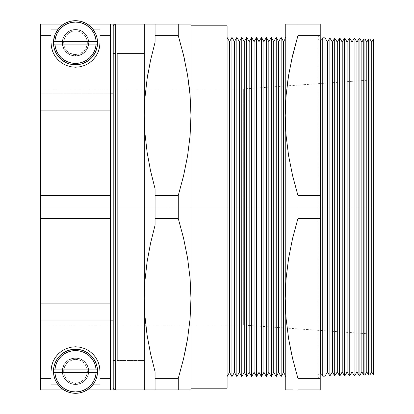 <?xml version="1.0" encoding="UTF-8"?>
<svg xmlns="http://www.w3.org/2000/svg" width="414" height="414" viewBox="0 0 414 414"><rect width="100%" height="100%" fill="white"/><g stroke="black" fill="none" stroke-linecap="round" stroke-linejoin="round"><path stroke-width="0.31" stroke-dasharray="2.07 1.55" d="M75.534 393.3L75.508 393.3A22.035 22.035 0 0 0 97.549 371.265A22.035 22.035 0 0 0 75.508 349.225A22.035 22.035 0 0 0 53.473 371.265A22.035 22.035 0 0 0 75.508 393.3L75.488 393.3M53.515 372.626L97.507 372.626M53.918 372.626L54.358 372.626M54.881 372.626L96.659 372.626M97.507 369.899L53.515 369.899M96.136 369.899L54.358 369.899M189.628 24.079L190.952 24.079L190.952 115.542L190.098 95.344L189.472 88.922L190.098 95.344L190.952 115.542L190.098 135.751L187.589 155.85L183.583 175.738L178.279 195.439L155.064 195.439L155.064 188.81L150.52 170.635L147.13 152.373L145.029 134.012L144.315 115.542L144.315 325.078L144.315 207L243.344 207L243.344 325.078L243.344 207L144.315 207L243.344 207L243.344 88.922L243.344 207L373.469 207L373.469 79.824L373.469 207L243.344 207L243.344 88.922L243.344 207L144.315 207L144.315 88.922L144.315 207L113.219 207L113.219 356.749L113.219 320.157L40.531 320.157L110.491 320.157L40.531 320.157L40.531 389.921L110.491 389.921L40.531 389.921L40.531 320.157L113.219 320.157L113.219 389.921L40.531 389.921L113.219 389.921L113.219 194.073L113.219 353.375L113.219 207L144.315 207L113.219 207L113.219 53.499L113.219 387.871L113.219 207L144.315 207L144.315 298.458L144.315 53.499L117.317 53.499L117.317 360.501L144.315 360.501L144.315 53.499L144.315 360.501L144.315 53.499L144.315 360.501L117.317 360.501L117.317 53.499L117.317 360.501L117.317 53.499L144.315 53.499L144.315 325.078L117.317 325.078L117.317 88.922L144.315 88.922L117.317 88.922L117.317 325.078L117.317 88.922L117.317 325.078L144.315 325.078L144.315 88.922L144.315 218.571L144.315 207L155.064 207L155.064 225.19L150.53 243.297L147.141 261.565L145.024 280.014L147.141 261.565L150.53 243.297L155.064 225.19L155.064 195.439L178.279 195.439L178.279 207L155.064 207L178.279 207L178.279 218.561L155.064 218.561L178.279 218.561L183.599 238.329L187.599 258.222L190.098 278.265L190.952 298.458L190.098 318.671L187.589 338.771L190.098 318.671L190.952 298.458L190.952 389.921L189.628 389.921M144.315 324.509L144.315 218.571L144.315 324.509M320.234 378.655L320.234 35.345A2.391 2.391 0 0 0 317.978 37.746A2.391 2.391 0 0 0 320.369 40.122A2.391 2.391 0 0 1 317.978 37.746A2.391 2.391 0 0 1 320.234 35.345L320.234 378.655A2.391 2.391 0 0 1 317.978 376.254A2.391 2.391 0 0 0 320.234 378.655L320.234 207L297.925 207L297.925 195.439L320.234 195.439L320.234 389.921L297.925 389.921L297.925 378.36L320.234 378.36L320.234 389.921L292.605 389.921L297.925 389.921L297.925 378.36L320.234 378.36L320.234 218.561L297.925 218.561L297.925 207L320.234 207L320.234 35.345L320.234 378.655M320.369 373.878A2.391 2.391 0 0 0 317.978 376.254A2.391 2.391 0 0 1 320.369 373.878L320.369 40.122L320.369 373.878M75.508 384.487L75.508 383.121A11.856 11.856 0 0 0 87.37 371.265A11.856 11.856 0 0 0 75.508 359.404L75.508 358.043A13.222 13.222 0 0 1 88.731 371.265A13.222 13.222 0 0 1 75.508 384.487A13.222 13.222 0 0 0 88.731 371.265A13.222 13.222 0 0 1 75.508 384.487A13.222 13.222 0 0 1 62.286 371.265A13.222 13.222 0 0 0 75.508 384.487L80.57 383.478L84.86 380.611L87.727 376.321L88.731 371.265A13.222 13.222 0 0 1 75.508 384.487A13.222 13.222 0 0 1 62.286 371.265A13.222 13.222 0 0 0 75.508 384.487A13.222 13.222 0 0 0 88.731 371.265A13.222 13.222 0 0 1 75.508 384.487A13.222 13.222 0 0 1 62.286 371.265A13.222 13.222 0 0 0 75.508 384.487A13.222 13.222 0 0 0 88.731 371.265A13.222 13.222 0 0 0 75.508 358.043A13.222 13.222 0 0 0 62.286 371.265A13.222 13.222 0 0 1 75.508 358.043A13.222 13.222 0 0 1 88.731 371.265L87.727 366.204L86.505 363.916L82.857 360.268L80.57 359.047L78.091 358.296L72.931 358.296L68.165 360.268L66.162 361.914L64.517 363.916L62.54 368.683L62.54 373.842L63.295 376.321L64.517 378.608L68.165 382.257L72.931 384.233L75.508 384.487L72.931 384.233L68.165 382.257L64.517 378.608L62.54 373.842L62.54 368.683L63.295 366.204L64.517 363.916L68.165 360.268L72.931 358.296L78.091 358.296L80.57 359.047L84.86 361.914L87.727 366.204L88.477 368.683L88.477 373.842L86.505 378.608L82.857 382.257L80.57 383.478L78.091 384.233L72.931 384.233L68.165 382.257L64.517 378.608L62.54 373.842L62.286 371.265A13.222 13.222 0 0 1 75.508 358.043A13.222 13.222 0 0 1 88.731 371.265A13.222 13.222 0 0 0 75.508 358.043A13.222 13.222 0 0 0 62.286 371.265L62.54 368.683L64.517 363.916L68.165 360.268L70.452 359.047L75.508 358.043L78.091 358.296L82.857 360.268L84.86 361.914L86.505 363.916L88.477 368.683L88.731 371.265L87.727 376.321L86.505 378.608L82.857 382.257L78.091 384.233L75.508 384.487L78.091 384.233L82.857 382.257L86.505 378.608L87.727 376.321L88.731 371.265L88.477 368.683L86.505 363.916L82.857 360.268L80.57 359.047L78.091 358.296L72.931 358.296L68.165 360.268L64.517 363.916L63.295 366.204L62.54 368.683L62.54 373.842L64.517 378.608L68.165 382.257L70.452 383.478L72.931 384.233L78.091 384.233L82.857 382.257L86.505 378.608L87.727 376.321L88.731 371.265L88.477 368.683L86.505 363.916L82.857 360.268L80.57 359.047L75.508 358.043L70.452 359.047L68.165 360.268L64.517 363.916L62.54 368.683L62.286 371.265L62.54 373.842L64.517 378.608L68.165 382.257L72.931 384.233L75.508 384.487A13.222 13.222 0 0 1 62.286 371.265A13.222 13.222 0 0 1 75.508 358.043A13.222 13.222 0 0 1 88.731 371.265A13.222 13.222 0 0 0 75.508 358.043A13.222 13.222 0 0 0 62.286 371.265A13.222 13.222 0 0 1 75.508 358.043L75.508 359.404L73.195 359.631L68.921 361.401L67.125 362.876L64.553 366.726L63.652 371.265L63.88 373.578L65.65 377.853L67.125 379.648L68.921 381.123L73.195 382.893L77.822 382.893L80.047 382.215L83.897 379.648L85.367 377.853L87.142 373.578L87.37 371.265L86.464 366.726L83.897 362.876L80.047 360.309L75.508 359.404A11.856 11.856 0 0 0 63.652 371.265A11.856 11.856 0 0 0 75.508 383.121L75.508 384.487M75.508 55.957L75.508 54.596A11.856 11.856 0 0 0 87.37 42.735A11.856 11.856 0 0 0 75.508 30.879L75.508 29.513A13.222 13.222 0 0 1 88.731 42.735A13.222 13.222 0 0 1 75.508 55.957A13.222 13.222 0 0 0 88.731 42.735A13.222 13.222 0 0 1 75.508 55.957A13.222 13.222 0 0 1 62.286 42.735A13.222 13.222 0 0 0 75.508 55.957A13.222 13.222 0 0 0 88.731 42.735A13.222 13.222 0 0 1 75.508 55.957A13.222 13.222 0 0 1 62.286 42.735A13.222 13.222 0 0 0 75.508 55.957A13.222 13.222 0 0 0 88.731 42.735A13.222 13.222 0 0 1 75.508 55.957A13.222 13.222 0 0 1 62.286 42.735A13.222 13.222 0 0 0 75.508 55.957L80.57 54.953L84.86 52.086L87.727 47.796L88.731 42.735L87.727 37.679L84.86 33.389L80.57 30.522L75.508 29.513L72.931 29.767L68.165 31.743L64.517 35.392L63.295 37.679L62.54 40.158L62.54 45.317L64.517 50.084L66.162 52.086L70.452 54.953L75.508 55.957L70.452 54.953L68.165 53.732L64.517 50.084L62.54 45.317L62.54 40.158L64.517 35.392L68.165 31.743L70.452 30.522L72.931 29.767L78.091 29.767L82.857 31.743L86.505 35.392L87.727 37.679L88.731 42.735L87.727 47.796L86.505 50.084L82.857 53.732L78.091 55.704L75.508 55.957L70.452 54.953L68.165 53.732L64.517 50.084L62.54 45.317L62.54 40.158L64.517 35.392L66.162 33.389L68.165 31.743L72.931 29.767L78.091 29.767L82.857 31.743L86.505 35.392L87.727 37.679L88.731 42.735L88.477 45.317L86.505 50.084L82.857 53.732L80.57 54.953L75.508 55.957L80.57 54.953L82.857 53.732L86.505 50.084L87.727 47.796L88.731 42.735L87.727 37.679L86.505 35.392L82.857 31.743L78.091 29.767L75.508 29.513L72.931 29.767L68.165 31.743L64.517 35.392L62.54 40.158L62.286 42.735L62.54 45.317L64.517 50.084L68.165 53.732L70.452 54.953L75.508 55.957L80.57 54.953L82.857 53.732L86.505 50.084L87.727 47.796L88.731 42.735L87.727 37.679L86.505 35.392L82.857 31.743L78.091 29.767L75.508 29.513L72.931 29.767L68.165 31.743L64.517 35.392L62.54 40.158L62.286 42.735L62.54 45.317L64.517 50.084L68.165 53.732L70.452 54.953L75.508 55.957A13.222 13.222 0 0 1 62.286 42.735A13.222 13.222 0 0 1 75.508 29.513A13.222 13.222 0 0 1 88.731 42.735A13.222 13.222 0 0 0 75.508 29.513A13.222 13.222 0 0 0 62.286 42.735A13.222 13.222 0 0 1 75.508 29.513A13.222 13.222 0 0 1 88.731 42.735A13.222 13.222 0 0 0 75.508 29.513A13.222 13.222 0 0 0 62.286 42.735A13.222 13.222 0 0 1 75.508 29.513A13.222 13.222 0 0 1 88.731 42.735A13.222 13.222 0 0 0 75.508 29.513A13.222 13.222 0 0 0 62.286 42.735A13.222 13.222 0 0 1 75.508 29.513L75.508 30.879L73.195 31.107L68.921 32.877L65.65 36.147L64.553 38.202L63.652 42.735L63.88 45.048L64.553 47.274L67.125 51.124L68.921 52.599L73.195 54.369L77.822 54.369L80.047 53.691L83.897 51.124L85.367 49.323L87.142 45.048L87.37 42.735L86.464 38.202L83.897 34.352L80.047 31.785L75.508 30.879A11.856 11.856 0 0 0 63.652 42.735A11.856 11.856 0 0 0 75.508 54.596L75.508 55.957M322.754 376.207L322.754 37.793L322.754 207L329.865 207L329.865 376.021L329.865 207L334.703 207L334.703 375.891L334.703 207L339.547 207L339.547 375.767L339.547 207L344.386 207L344.386 375.638L344.386 207L349.23 207L349.23 375.514L349.23 207L354.068 207L354.068 375.384L354.068 207L358.912 207L358.912 375.26L358.912 207L363.751 207L363.751 375.131L363.751 207L368.595 207L368.595 375.006L368.595 207L373.433 207L373.433 374.877L373.469 207L373.469 374.877L373.433 39.123L373.433 207L371.7 207L371.7 371.881L371.7 207L369.919 207L369.919 374.97L369.919 207L368.595 207L368.595 38.994L368.595 207L366.788 207L366.788 371.881L366.788 207L364.925 207L364.925 375.1L364.925 207L363.751 207L363.751 38.869L363.751 207L361.872 207L361.872 371.881L361.872 207L359.937 207L359.937 375.234L359.937 207L358.912 207L358.912 38.74L358.912 207L356.961 207L356.961 371.881L356.961 207L354.948 207L354.948 375.363L354.948 207L354.068 207L354.068 38.616L354.068 207L352.045 207L352.045 371.881L352.045 207L349.959 207L349.959 375.493L349.959 207L349.23 207L349.23 38.486L349.23 207L347.129 207L347.129 371.881L347.129 207L344.971 207L344.971 375.622L344.971 207L344.386 207L344.386 38.362L344.386 207L342.218 207L342.218 371.881L342.218 207L339.977 207L339.977 375.757L339.547 38.233L339.547 207L337.301 207L337.301 371.881L337.301 207L334.988 207L334.988 375.886L334.703 38.109L334.703 207L332.39 207L332.39 371.881L332.39 207L329.999 207L329.999 376.015L329.865 37.979L329.865 207L327.474 207L327.474 371.881L327.474 207L325.011 207L325.011 376.145L325.011 207L322.754 207L322.754 376.207M286.566 389.921L285.251 389.921L285.251 207L285.251 376.543L285.996 376.543L285.251 375.25L285.996 376.543L285.996 37.457L285.251 38.75L285.996 37.457L285.996 376.543L285.996 37.457L285.251 37.457L285.996 37.457L285.996 376.543L285.251 376.543L285.251 24.079L286.566 24.079M227.089 37.457L227.089 388.213L227.089 37.457M58.219 29.078A22.035 22.035 0 0 0 75.508 64.775L75.493 64.775A22.035 22.035 0 0 0 92.803 29.078L58.219 29.078L92.803 29.078A22.035 22.035 0 0 0 58.219 29.078L58.203 29.094M110.491 207L110.491 303.736L40.531 303.736L40.531 207L110.491 207L40.531 207L40.531 195.439L110.491 195.439L110.491 389.921L110.491 110.264L110.491 378.36L99.997 378.36L99.997 371.265L99.526 366.488L98.134 361.893L95.867 357.66L92.824 353.949L89.113 350.901L84.88 348.64L80.285 347.248L75.508 346.777L70.732 347.248L66.142 348.64L61.909 350.901L58.198 353.949L55.15 357.66L52.889 361.893L51.496 366.488L51.025 371.265L51.025 384.922L99.997 384.922L99.997 371.265A24.488 24.488 0 0 0 75.508 346.777A24.488 24.488 0 0 0 51.025 371.265L51.025 384.922L51.025 371.265L51.025 378.36L40.531 378.36L40.531 218.561L110.491 218.561L40.531 218.561L40.531 24.079L113.219 24.079L40.531 24.079L40.531 93.843L110.491 93.843L40.531 93.843L40.531 24.079L40.531 93.843L113.219 93.843L113.219 29.301L113.219 93.843L113.219 88.922L113.219 93.843L40.531 93.843L40.531 24.079L40.531 303.736L40.531 207L110.491 207L40.531 207L40.531 110.264L110.491 110.264L40.531 110.264L110.491 110.264L110.491 24.079L110.491 389.921L40.531 389.921L40.531 303.736L110.491 303.736L40.531 303.736L40.531 389.921L110.491 389.921L40.531 389.921L110.491 389.921L110.491 24.079L40.531 24.079L110.491 24.079L40.531 24.079L110.491 24.079L110.491 195.439L40.531 195.439L40.531 35.64L51.025 35.64L51.025 42.735L51.496 47.512L52.889 52.107L55.15 56.34L58.198 60.051L61.909 63.099L66.142 65.36L70.732 66.752L75.508 67.223L80.285 66.752L84.88 65.36L89.113 63.099L92.824 60.051L95.867 56.34L98.134 52.107L99.526 47.512L99.997 42.735L99.997 29.078L51.025 29.078L51.025 42.735A24.488 24.488 0 0 0 75.508 67.223A24.488 24.488 0 0 0 99.997 42.735L99.997 29.078L99.997 42.735L99.997 35.64L110.491 35.64L99.997 35.64L99.997 29.078L99.997 42.735L99.526 47.512L98.134 52.107L99.526 47.512L99.997 42.735L99.997 29.078L51.025 29.078L51.025 42.735L51.496 47.512L52.889 52.107L55.15 56.34L58.198 60.051L61.909 63.099L66.142 65.36L61.909 63.099L58.198 60.051L55.15 56.34L52.889 52.107L51.496 47.512L51.025 42.735L51.025 29.078L51.025 35.64L40.531 35.64L40.531 24.079L40.531 207L40.531 24.079L110.491 24.079L40.531 24.079L40.531 110.264L110.491 110.264L110.491 24.079L110.491 207M115.268 207L115.268 389.921L115.268 24.079L115.268 207L113.219 207L113.219 24.079L113.219 207L144.315 207L115.268 207M144.315 389.921L144.315 298.458L145.029 316.933L145.795 325.078L145.029 316.933L144.315 298.458L144.315 389.921L155.064 389.921L155.064 378.36L178.279 378.36L178.279 389.921L155.064 389.921L190.104 389.921M190.952 121.576L190.952 207L227.089 207L190.952 207L190.952 388.213L190.952 25.787M231.943 207L232.006 376.543L231.943 207M236.855 207L236.917 376.543L236.855 207M241.771 207L241.833 376.543L241.771 207M246.682 207L246.744 376.543L246.682 207M251.598 207L251.66 376.543L251.598 207M256.514 207L256.577 376.543L256.514 207M261.425 207L261.488 376.543L261.425 207M266.342 207L266.404 376.543L266.342 207M271.253 207L271.315 376.543L271.253 207M276.169 207L276.231 376.543L276.169 207M281.085 207L281.147 376.543L281.085 207M369.919 39.03L369.919 207L369.919 39.03M373.469 39.123L373.469 207L243.344 207L373.469 207L373.469 334.176L373.469 39.123M364.925 38.9L364.925 207L364.925 38.9M359.937 38.766L359.937 207L359.937 38.766M354.948 38.637L354.948 207L354.948 38.637M349.959 38.507L349.959 207L349.959 38.507M344.971 38.378L344.971 207L344.971 38.378M339.977 38.243L339.977 207L339.977 38.243M334.988 38.114L334.988 207L334.988 38.114M329.999 37.984L329.999 207L329.999 37.984M325.011 37.855L325.011 207L325.011 37.855M281.147 37.457L281.147 207L281.147 37.457M276.231 37.457L276.231 207L276.231 37.457M271.315 37.457L271.315 207L271.315 37.457M266.404 37.457L266.404 207L266.404 37.457M261.488 37.457L261.488 207L261.488 37.457M256.577 37.457L256.577 207L256.577 37.457M251.66 37.457L251.66 207L251.66 37.457M246.744 37.457L246.744 207L246.744 37.457M241.833 37.457L241.833 207L241.833 37.457M236.917 37.457L236.917 207L236.917 37.457M232.006 37.457L232.006 207L232.006 37.457M113.219 194.073L113.219 60.625L113.219 194.073M190.104 24.079L155.064 24.079L155.064 42.275L155.064 35.64L178.279 35.64L155.064 35.64L155.064 24.079L178.279 24.079L178.279 35.64L183.599 55.409L187.599 75.307M150.515 24.079L144.315 24.079L144.315 115.542L145.029 134.012L147.13 152.373L150.52 170.635L155.064 188.81L155.064 225.19L155.064 188.81L155.064 207L144.315 207L144.315 360.501L144.315 24.079M147.141 78.65L145.029 97.093L147.141 78.65L150.53 60.382M183.604 389.921L178.279 389.921L178.279 378.36L155.064 378.36L155.064 371.725L150.52 353.556L155.064 371.725L155.064 389.921L155.064 371.725L155.064 389.921L150.515 389.921M149.645 349.421L147.136 335.345M144.315 298.458L145.029 280.014M297.925 35.64L297.925 24.079L292.605 24.079L320.234 24.079L320.234 218.561L297.925 218.561L292.605 238.329L297.925 218.561L297.925 195.439L292.62 175.738L288.62 155.85L286.11 135.751L285.251 115.542L286.105 95.344L287.088 85.864L286.105 95.344L285.251 115.542L286.11 135.751L288.62 155.85L292.62 175.738L297.925 195.439L320.234 195.439L320.234 35.64L297.925 35.64L297.925 24.079L320.234 24.079L320.234 35.64L297.925 35.64L292.605 55.409L288.605 75.307L291.554 60.004M285.251 376.543L285.251 37.457L285.251 376.543M243.344 207L243.344 325.078L243.344 207M227.089 25.787L227.089 207L227.089 25.787M286.1 389.921L292.605 389.921M292.605 24.079L286.1 24.079M285.251 389.921L285.251 298.458L286.105 278.265L288.605 258.222L292.605 238.329L288.605 258.222L286.105 278.265L285.251 298.458L286.11 318.671L285.251 298.458L285.251 24.079M288.62 338.771L286.11 318.671L288.62 338.771M291.72 354.736L292.62 358.653M290.887 389.921L288.615 389.921M297.081 38.497L292.605 55.409M288.615 24.079L290.882 24.079M187.589 389.921L185.322 389.921M183.599 358.607L184.489 354.736M190.098 135.751L190.952 115.542L190.952 298.458L190.098 278.265L187.599 258.222L183.599 238.329L178.279 218.561L178.279 195.439L183.583 175.738L187.589 155.85L190.098 135.751M185.322 24.079L187.589 24.079M183.599 55.409L178.279 35.64L178.279 24.079L183.604 24.079M187.589 75.255L184.706 60.247M190.952 24.079L190.952 115.542M145.33 389.921L145.024 389.921M148.905 389.921L147.136 389.921M147.136 335.314L149.666 349.53M155.064 378.36L155.064 371.725M155.064 195.439L155.064 218.561M155.064 225.19L155.064 188.81M147.136 24.079L148.905 24.079M145.024 24.079L145.33 24.079M150.525 60.413L147.922 73.775M155.064 42.275L155.064 35.64M113.219 359.559L113.219 360.501L113.219 359.559M113.219 387.074L113.219 387.871L113.219 387.074M87.24 389.921L63.782 389.921L87.24 389.921M63.777 24.079L87.24 24.079L63.777 24.079M92.803 384.922L58.219 384.922L92.803 384.922M51.025 371.265L51.025 384.922L99.997 384.922L99.997 371.265L99.997 384.922L99.997 371.265L99.526 366.488L98.134 361.893L95.867 357.66L92.824 353.949L89.113 350.901L84.88 348.64L89.113 350.901L92.824 353.949L95.867 357.66L98.134 361.893L99.526 366.488L99.997 371.265L99.997 384.922L99.997 378.36L110.491 378.36L110.491 389.921L40.531 389.921L40.531 378.36L51.025 378.36L51.025 384.922L51.025 371.265L51.496 366.488L52.889 361.893L51.496 366.488L51.025 371.265A24.488 24.488 0 0 1 75.508 346.777A24.488 24.488 0 0 1 99.997 371.265L99.526 366.488L98.134 361.893L95.867 357.66L92.824 353.949L89.113 350.901L84.88 348.64L80.285 347.248L75.508 346.777L70.732 347.248L75.508 346.777L80.285 347.248L84.88 348.64M66.142 348.64L61.909 350.901L58.198 353.949L55.15 357.66L52.889 361.893L55.15 357.66L58.198 353.949L61.909 350.901L66.142 348.64L70.732 347.248L66.142 348.64L61.909 350.901L58.198 353.949L55.15 357.66L52.889 361.893L51.496 366.488M70.732 66.752L75.508 67.223L80.285 66.752L75.508 67.223L70.732 66.752L66.142 65.36L70.732 66.752L75.508 67.223L80.285 66.752L84.88 65.36L89.113 63.099L92.824 60.051L95.867 56.34L98.134 52.107L95.867 56.34L92.824 60.051L89.113 63.099L84.88 65.36L80.285 66.752M40.531 389.921L110.491 389.921L110.491 303.736L40.531 303.736L40.531 389.921L40.531 207L40.531 389.921M80.285 347.248L75.508 346.777L70.732 347.248M84.88 65.36L89.113 63.099L92.824 60.051L95.867 56.34L98.134 52.107L99.526 47.512M99.997 42.735A24.488 24.488 0 0 1 75.508 67.223A24.488 24.488 0 0 1 51.025 42.735L51.496 47.512L52.889 52.107L55.15 56.34L58.198 60.051L61.909 63.099L66.142 65.36M51.025 42.735L51.025 29.078L51.025 42.735M97.507 41.374L53.515 41.374M97.104 41.374L96.659 41.374M96.136 41.374L54.363 41.374M53.515 44.101L97.507 44.101M54.881 44.101L96.669 44.101M229.516 41.659L229.516 372.341L229.516 41.659M234.427 41.659L234.427 372.341L234.427 41.659M239.344 41.659L239.344 372.341L239.344 41.659M244.26 41.659L244.26 372.341L244.26 41.659M249.171 41.659L249.171 372.341L249.171 41.659M254.087 41.659L254.087 372.341L254.087 41.659M258.998 41.659L258.998 372.341L258.998 41.659M263.915 41.659L263.915 372.341L263.915 41.659M268.831 41.659L268.831 372.341L268.831 41.659M273.742 41.659L273.742 372.341L273.742 41.659M278.658 41.659L278.658 372.341L278.658 41.659M283.569 41.659L283.569 372.341L283.569 41.659M327.474 42.119L327.474 207L327.474 42.119M332.39 42.119L332.39 207L332.39 42.119M337.301 42.119L337.301 207L337.301 42.119M342.218 42.119L342.218 207L342.218 42.119M347.129 42.119L347.129 207L347.129 42.119M352.045 42.119L352.045 207L352.045 42.119M356.961 42.119L356.961 207L356.961 42.119M361.872 42.119L361.872 207L361.872 42.119M366.788 42.119L366.788 207L366.788 42.119M371.7 42.119L371.7 207L371.7 42.119M317.978 37.731L317.978 376.269L317.978 37.731M144.315 53.499L113.219 53.499M144.315 88.922L243.344 88.922L373.469 79.824M373.469 334.176L243.344 325.078L144.315 325.078M144.315 360.501L113.219 360.501M113.219 325.078L40.531 325.078M113.219 88.922L40.531 88.922"/><path stroke-width="0.62" d="M54.358 369.899L54.881 369.899A20.674 20.674 0 0 1 75.508 350.591L75.508 349.225A22.035 22.035 0 0 0 53.515 369.899L54.881 369.899L55.502 366.064L56.827 362.416L58.809 359.078L61.386 356.169L64.455 353.794L67.917 352.035L71.643 350.953L75.508 350.591L79.374 350.953L83.105 352.035L86.567 353.794L89.636 356.169L92.208 359.078L94.195 362.416L95.52 366.064L96.136 369.899L54.881 369.899L97.507 369.899A22.035 22.035 0 0 1 75.508 393.3A22.035 22.035 0 0 1 53.515 369.899A22.035 22.035 0 0 1 75.508 349.225A22.035 22.035 0 0 1 97.507 369.899L96.136 369.899L97.507 369.899A22.035 22.035 0 0 0 75.508 349.225L79.809 349.649L83.944 350.901L87.752 352.94L91.09 355.678L93.833 359.021L95.872 362.83L97.124 366.964L97.549 371.265L97.124 375.56L95.872 379.695L93.833 383.504L91.09 386.847L87.752 389.584L83.944 391.623L79.809 392.876L75.508 393.3L71.213 392.876L67.078 391.623L63.264 389.584L59.926 386.847L57.189 383.504L55.15 379.695L53.898 375.56L53.473 371.265L53.898 366.964L55.15 362.83L57.189 359.021L59.926 355.678L63.264 352.94L67.078 350.901L71.213 349.649L75.508 349.225L75.508 350.591A20.674 20.674 0 0 1 96.136 369.899M97.507 372.626L96.136 372.626L95.52 376.461L94.195 380.109L92.208 383.447L89.636 386.355L86.567 388.73L83.105 390.49L79.374 391.572L75.508 391.934L71.643 391.572L67.917 390.49L64.455 388.73L61.386 386.355L58.809 383.447L56.827 380.109L55.502 376.461L54.881 372.626L96.136 372.626L53.515 372.626A22.035 22.035 0 0 0 75.508 393.3A22.035 22.035 0 0 0 97.507 372.626L96.659 372.626L97.507 372.626A22.035 22.035 0 0 0 97.507 369.899M53.515 369.899A22.035 22.035 0 0 0 53.515 372.626M96.659 372.626L96.136 372.626A20.674 20.674 0 0 1 75.508 391.934A20.674 20.674 0 0 1 54.881 372.626M54.358 372.626L53.918 372.626M320.369 40.122L320.369 373.878A2.391 2.391 0 0 1 322.754 376.207A2.391 2.391 0 0 0 320.369 373.878L320.369 40.122A2.391 2.391 0 0 0 322.754 37.793A2.391 2.391 0 0 1 320.369 40.122M322.754 376.207L322.754 37.793L322.754 207L329.865 207L329.865 37.979L329.865 207L334.703 207L334.703 38.109L334.703 207L339.547 207L339.547 38.233L339.547 207L344.386 207L344.386 38.362L344.386 207L349.23 207L349.23 38.486L349.23 207L354.068 207L354.068 38.616L354.068 207L358.912 207L358.912 38.74L358.912 207L363.751 207L363.751 38.869L363.751 207L368.595 207L368.595 38.994L368.595 207L373.433 207L373.433 39.123L373.433 207L371.7 207L371.7 371.881L371.7 207L369.919 207L369.919 374.97L369.919 207L366.788 207L366.788 371.881L366.788 207L364.925 207L364.925 375.1L364.925 207L361.872 207L361.872 371.881L361.872 207L359.937 207L359.937 375.234L359.937 207L356.961 207L356.961 371.881L356.961 207L354.948 207L354.948 375.363L354.948 207L352.045 207L352.045 371.881L352.045 207L349.959 207L349.959 375.493L349.959 207L347.129 207L347.129 371.881L347.129 207L344.971 207L344.971 375.622L344.971 207L342.218 207L342.218 371.881L342.218 207L339.977 207L339.977 375.757L339.977 207L337.301 207L337.301 371.881L337.301 207L334.988 207L334.988 375.886L334.988 207L332.39 207L332.39 371.881L332.39 207L329.999 207L329.999 376.015L329.999 207L327.474 207L327.474 371.881L327.474 207L325.011 207L325.011 376.145L325.011 207L322.754 207L322.754 376.207L325.011 376.145L327.474 371.881L329.865 376.021L329.865 207L329.865 376.021L332.39 371.881L334.703 375.891L334.703 207L334.703 375.891L337.301 371.881L339.547 375.767L339.547 207L339.547 375.767L339.977 375.757L342.218 371.881L344.386 375.638L344.386 207L344.386 375.638L344.971 375.622L347.129 371.881L349.23 375.514L349.23 207L349.23 375.514L349.959 375.493L352.045 371.881L354.068 375.384L354.068 207L354.068 375.384L354.948 375.363L356.961 371.881L358.912 375.26L358.912 207L358.912 375.26L359.937 375.234L361.872 371.881L363.751 375.131L363.751 207L363.751 375.131L364.925 375.1L366.788 371.881L368.595 375.006L368.595 207L368.595 375.006L369.919 374.97L371.7 371.881L373.433 374.877L373.433 207L373.469 374.877L373.469 39.123L373.469 374.877M285.251 38.75L283.569 41.659L283.569 372.341L285.251 375.25L283.569 372.341L283.569 41.659L281.147 37.457L281.147 376.543L283.569 372.341L281.147 376.543L281.085 37.457L278.658 41.659L278.658 372.341L281.085 376.543L281.085 207L281.085 376.543L278.658 372.341L278.658 41.659L276.231 37.457L276.231 376.543L278.658 372.341L276.231 376.543L276.169 37.457L273.742 41.659L273.742 372.341L276.169 376.543L276.169 207L276.169 376.543L273.742 372.341L273.742 41.659L271.315 37.457L271.315 376.543L273.742 372.341L271.315 376.543L271.253 37.457L268.831 41.659L268.831 372.341L271.253 376.543L271.253 207L271.253 376.543L268.831 372.341L268.831 41.659L266.404 37.457L266.404 376.543L268.831 372.341L266.404 376.543L266.342 37.457L263.915 41.659L263.915 372.341L266.342 376.543L266.342 207L266.342 376.543L263.915 372.341L263.915 41.659L261.488 37.457L261.488 376.543L263.915 372.341L261.488 376.543L261.425 37.457L258.998 41.659L258.998 372.341L261.425 376.543L261.425 207L261.425 376.543L258.998 372.341L258.998 41.659L256.577 37.457L256.577 376.543L258.998 372.341L256.577 376.543L256.514 37.457L254.087 41.659L254.087 372.341L256.514 376.543L256.514 207L256.514 376.543L254.087 372.341L254.087 41.659L251.66 37.457L251.66 376.543L254.087 372.341L251.66 376.543L251.598 37.457L249.171 41.659L249.171 372.341L251.598 376.543L251.598 207L251.598 376.543L249.171 372.341L249.171 41.659L246.744 37.457L246.744 376.543L249.171 372.341L246.744 376.543L246.682 37.457L244.26 41.659L244.26 372.341L246.682 376.543L246.682 207L246.682 376.543L244.26 372.341L244.26 41.659L241.833 37.457L241.833 376.543L244.26 372.341L241.833 376.543L241.771 37.457L239.344 41.659L239.344 372.341L241.771 376.543L241.771 207L241.771 376.543L239.344 372.341L239.344 41.659L236.917 37.457L236.917 376.543L239.344 372.341L236.917 376.543L236.855 37.457L234.427 41.659L234.427 372.341L236.855 376.543L236.855 207L236.855 376.543L234.427 372.341L234.427 41.659L232.006 37.457L232.006 376.543L234.427 372.341L232.006 376.543L231.943 37.457L229.516 41.659L229.516 372.341L231.943 376.543L231.943 207L231.943 376.543L229.516 372.341L229.516 41.659L227.089 37.457L229.516 41.659L231.943 37.457L231.943 207L232.006 37.457L234.427 41.659L236.855 37.457L236.855 207L236.917 37.457L239.344 41.659L241.771 37.457L241.771 207L241.833 37.457L244.26 41.659L246.682 37.457L246.682 207L246.744 37.457L249.171 41.659L251.598 37.457L251.598 207L251.66 37.457L254.087 41.659L256.514 37.457L256.514 207L256.577 37.457L258.998 41.659L261.425 37.457L261.425 207L261.488 37.457L263.915 41.659L266.342 37.457L266.342 207L266.404 37.457L268.831 41.659L271.253 37.457L271.253 207L271.315 37.457L273.742 41.659L276.169 37.457L276.169 207L276.231 37.457L278.658 41.659L281.085 37.457L281.085 207L281.147 37.457L283.569 41.659L285.251 38.75M227.089 376.543L229.516 372.341L227.089 376.543M99.997 42.735L99.526 47.512L99.997 42.735L99.997 29.078L92.803 29.078L95.903 34.388L96.871 37.312L97.419 40.344L97.228 46.492L95.344 52.345L91.918 57.448L89.703 59.595L87.214 61.412L81.599 63.916L75.508 64.775L69.423 63.916L66.525 62.861L61.319 59.595L57.21 55.015L54.529 49.483L53.794 46.492L53.603 40.344L55.119 34.388L58.219 29.078L61.712 25.554L65.904 22.905L70.582 21.259L75.508 20.7A22.035 22.035 0 0 1 97.507 44.101L96.136 44.101A20.674 20.674 0 0 1 75.508 63.409L75.508 64.775A22.035 22.035 0 0 0 97.507 44.101L96.136 44.101L95.52 47.936L94.195 51.584L92.208 54.922L89.636 57.831L86.567 60.206L83.105 61.965L79.374 63.047L75.508 63.409L71.643 63.047L67.917 61.965L64.455 60.206L61.386 57.831L58.809 54.922L56.827 51.584L55.502 47.936L54.881 44.101L96.136 44.101L53.515 44.101A22.035 22.035 0 0 1 75.508 20.7L80.44 21.259L85.118 22.905L89.31 25.554L92.803 29.078L99.997 29.078L99.997 35.64L110.491 35.64L110.491 24.079L113.219 24.079L113.219 389.921L110.491 389.921L113.219 389.921L113.219 207L115.268 207L113.219 207L113.219 24.079L87.24 24.079L110.491 24.079L110.491 35.64L99.997 35.64L99.997 42.735L99.526 47.512L98.134 52.107L95.867 56.34L92.824 60.051L89.113 63.099L84.88 65.36L80.285 66.752L75.508 67.223L70.732 66.752L66.142 65.36L61.909 63.099L58.198 60.051L55.15 56.34L52.889 52.107L51.496 47.512L51.025 42.735L51.025 29.078L58.219 29.078L51.025 29.078L51.025 35.64L40.531 35.64L40.531 389.921L63.782 389.921L40.531 389.921L40.531 378.36L51.025 378.36L40.531 378.36L40.531 218.561L110.491 218.561L110.491 35.64L110.491 195.439L40.531 195.439L40.531 218.561L110.491 218.561L110.491 195.439L40.531 195.439L40.531 35.64L51.025 35.64L51.025 42.735L51.496 47.512L52.982 52.33M96.669 44.101L97.507 44.101A22.035 22.035 0 0 1 75.508 64.775A22.035 22.035 0 0 1 53.515 44.101L54.881 44.101L53.515 44.101A22.035 22.035 0 0 0 75.508 64.775L75.508 63.409A20.674 20.674 0 0 1 54.881 44.101M190.952 388.213L227.089 388.213L227.089 207L178.279 207L178.279 218.561L183.583 238.262L187.589 258.15L190.098 278.249L190.952 298.458L190.952 207L190.952 389.921L155.064 389.921L178.279 389.921L178.279 378.36L155.064 378.36L155.064 389.921L115.268 389.921L115.268 207L115.268 389.921L113.219 387.871M145.029 280.014L144.315 298.458L144.315 207L115.268 207L144.315 207L144.315 115.542L145.029 133.986L147.141 152.435L150.53 170.703L155.064 188.81L155.064 218.561L178.279 218.561L178.279 195.439L155.064 195.439L178.279 195.439L183.599 175.671L187.599 155.778L190.098 135.735L190.952 115.542L190.098 95.329L187.589 75.229L183.583 55.341L178.279 35.64L178.279 24.079L155.064 24.079L155.064 35.64L178.279 35.64L155.064 35.64L155.064 42.275L150.52 60.444L147.13 78.707L145.029 97.067L144.315 115.542L145.029 97.093L144.315 115.542L144.315 24.079L190.952 24.079L190.098 24.079L190.952 24.079L190.952 121.576M288.615 24.079L285.251 24.079L286.105 24.079L285.251 24.079L285.251 115.542L286.105 135.735L285.251 115.542L285.251 207L297.925 207L297.925 195.439L292.605 175.671L288.605 155.778L286.105 135.735L288.605 155.778L292.605 175.671L297.925 195.439L297.925 218.561L320.234 218.561L320.234 24.079L297.925 24.079L297.925 35.64L320.234 35.64L320.234 24.079L292.646 24.079L297.925 24.079L297.925 35.64L292.62 55.341L288.62 75.229L286.11 95.329L285.251 115.542L285.251 389.921L288.615 389.921M147.136 389.921L144.315 389.921L144.315 298.458L145.029 316.907L147.141 335.35L150.53 353.618L155.064 371.725L155.064 378.36L178.279 378.36L183.599 358.591L187.599 338.693L190.098 318.656L190.952 298.458L190.098 278.249L187.589 258.15L183.583 238.262L178.279 218.561L155.064 218.561L155.064 225.19L150.52 243.365L147.13 261.627L145.029 279.988L144.315 298.458L145.029 279.988L147.13 261.627L150.52 243.365L155.064 225.19L155.064 188.81L150.53 170.703L147.141 152.435L145.029 133.986L144.315 115.542L144.315 389.921L155.064 389.921L155.064 371.725L150.53 353.618L147.141 335.35L145.029 316.907L144.315 298.458M369.919 207L369.919 39.03L369.919 207M364.925 207L364.925 38.9L364.925 207M359.937 207L359.937 38.766L359.937 207M354.948 207L354.948 38.637L354.948 207M349.959 207L349.959 38.507L349.959 207M344.971 207L344.971 38.378L344.971 207M339.977 207L339.977 38.243L339.977 207M334.988 207L334.988 38.114L334.988 207M329.999 207L329.999 37.984L329.999 207M325.011 207L325.011 37.855L325.011 207M147.136 78.655L147.922 73.775M150.52 60.428L155.064 42.275L150.525 60.413M187.599 75.307L189.472 88.922L187.589 75.255M147.136 335.345L145.795 325.078L147.136 335.314M187.589 338.75L183.583 358.659L178.279 378.36L183.599 358.607L178.279 378.36L178.279 389.921L187.589 389.921M183.599 358.591L187.599 338.693L190.098 318.656L190.952 298.458L190.952 389.921L190.104 389.921L190.952 389.921L190.952 24.079M297.832 389.921L320.234 389.921L320.234 378.36L297.925 378.36L297.925 389.921L320.234 389.921L320.234 195.439L297.925 195.439L320.234 195.439L320.234 35.64L297.925 35.64L297.081 38.497M227.089 25.787L190.952 25.787L190.952 207L227.089 207L227.089 25.787L227.089 388.213M113.219 26.129L115.268 24.079L115.268 207L115.268 24.079L147.136 24.079M292.646 389.921L288.636 389.921L292.646 389.921M297.925 389.921L297.925 378.36L292.62 358.659L297.925 378.36L292.605 358.591L288.605 338.693L286.105 318.656L285.251 298.458L286.105 318.656L288.605 338.693L292.605 358.591L297.925 378.36L320.234 378.36L320.234 218.561L297.925 218.561L292.62 238.262L288.62 258.15L286.11 278.249L285.251 298.458L286.11 278.249L288.62 258.15L292.62 238.262L297.925 218.561L297.925 207L285.251 207L285.251 389.921M288.636 24.079L292.646 24.079L288.636 24.079M287.088 85.864L288.605 75.307L287.088 85.864M291.554 60.004L297.925 35.64M292.62 358.653L288.61 338.719M288.615 338.766L291.72 354.736M292.626 389.921L290.887 389.921M290.882 24.079L292.631 24.079M285.251 24.079L285.251 115.542L286.11 95.329L288.62 75.229L292.62 55.341M185.322 389.921L183.573 389.921M184.489 354.736L187.589 338.771M187.589 24.079L178.372 24.079M183.573 24.079L185.322 24.079M178.372 35.94L183.583 55.341L187.589 75.229L190.098 95.329L190.952 115.542L190.098 135.735L187.599 155.778L183.599 175.671L178.279 195.439L178.279 207L190.952 207L190.952 115.542M184.706 60.247L183.599 55.409M178.279 24.079L178.279 35.64M155.064 188.81L155.064 195.439M155.064 218.561L155.064 225.19M155.064 371.725L155.064 378.36M150.536 389.921L148.905 389.921M148.905 24.079L150.536 24.079M155.064 35.64L155.064 24.079L144.315 24.079L144.315 115.542L145.029 97.067L147.13 78.707L150.52 60.444L155.064 42.275L155.064 35.64L155.064 42.275M110.491 320.157L113.219 320.157L110.491 320.157M110.491 93.843L113.219 93.843L110.491 93.843M110.491 389.921L110.491 218.561L110.491 378.36L99.997 378.36L99.997 384.922L92.803 384.922L99.997 384.922L99.997 378.36L110.491 378.36L110.491 389.921L87.24 389.921L110.491 389.921M40.531 24.079L40.531 35.64L40.531 24.079L63.777 24.079L40.531 24.079M51.025 371.265L51.496 366.488L51.025 371.265L51.025 384.922L58.219 384.922L51.025 384.922L51.025 371.265L51.496 366.488L52.889 361.893L55.15 357.66L58.198 353.949L61.909 350.901L66.142 348.64L70.732 347.248L75.508 346.777L80.285 347.248L84.88 348.64L89.113 350.901L92.824 353.949L95.867 357.66L98.134 361.893L99.526 366.488L99.997 371.265L99.997 378.36L99.997 371.265L99.526 366.488L98.04 361.67M84.88 348.64L80.285 347.248L84.88 348.64L89.113 350.901L92.824 353.949L95.867 357.66L98.134 361.893M70.732 347.248L66.142 348.64L70.732 347.248L75.508 346.777L80.285 347.248M51.496 366.488L52.889 361.893L55.15 357.66L58.198 353.949L61.909 350.901L66.142 348.64M66.142 65.36L70.732 66.752L66.142 65.36L61.909 63.099L58.198 60.051L55.15 56.34L52.889 52.107M80.285 66.752L84.88 65.36L80.285 66.752L75.508 67.223L70.732 66.752M99.526 47.512L98.134 52.107L95.867 56.34L92.824 60.051L89.113 63.099L84.88 65.36M54.363 41.374L53.515 41.374L54.881 41.374L55.502 37.539L56.827 33.891L58.809 30.553L61.386 27.645L64.455 25.27L67.917 23.51L71.643 22.428L75.508 22.066L79.374 22.428L83.105 23.51L86.567 25.27L89.636 27.645L92.208 30.553L94.195 33.891L95.52 37.539L96.136 41.374L54.881 41.374L97.507 41.374A22.035 22.035 0 0 0 75.508 20.7A22.035 22.035 0 0 0 53.515 41.374L54.881 41.374A20.674 20.674 0 0 1 75.508 22.066A20.674 20.674 0 0 1 96.136 41.374L96.659 41.374L96.136 41.374M97.507 44.101A22.035 22.035 0 0 0 97.507 41.374M53.515 41.374A22.035 22.035 0 0 0 53.515 44.101M96.659 41.374L97.104 41.374M327.474 207L327.474 42.119L327.474 207M332.39 207L332.39 42.119L332.39 207M337.301 207L337.301 42.119L337.301 207M342.218 207L342.218 42.119L342.218 207M347.129 207L347.129 42.119L347.129 207M352.045 207L352.045 42.119L352.045 207M356.961 207L356.961 42.119L356.961 207M361.872 207L361.872 42.119L361.872 207M366.788 207L366.788 42.119L366.788 207M371.7 207L371.7 42.119L371.7 207M322.754 37.793L325.011 37.855L327.474 42.119L329.865 37.979L332.39 42.119L334.703 38.109L337.301 42.119L339.547 38.233L339.977 38.243L342.218 42.119L344.386 38.362L344.971 38.378L347.129 42.119L349.23 38.486L349.959 38.507L352.045 42.119L354.068 38.616L354.948 38.637L356.961 42.119L358.912 38.74L359.937 38.766L361.872 42.119L363.751 38.869L364.925 38.9L366.788 42.119L368.595 38.994L369.919 39.03L371.7 42.119L373.469 39.123"/></g></svg>
